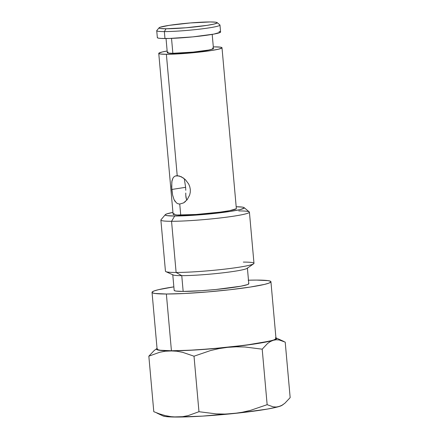 <?xml version="1.0" encoding="UTF-8"?>
<svg xmlns="http://www.w3.org/2000/svg" width="439" height="439" viewBox="0 0 439 439"><rect width="100%" height="100%" fill="white"/><g stroke="black" fill="none" stroke-linecap="round" stroke-linejoin="round"><path stroke-width="0.66" d="M186.037 197.742L186.559 199.613L185.801 195.542L186.037 197.742M185.763 190.285L185.62 187.321L185.763 190.285M185.494 201.496L183.59 202.895L179.743 204.047L177.976 203.751L176.434 202.889L174.069 199.696L172.582 194.993L171.781 189.461L185.62 187.321L184.281 178.668L185.62 187.321L171.781 189.461L171.814 181.686L173.026 177.971L174.096 176.714L175.496 175.94L177.213 175.671L181.241 176.714L185.373 179.633L188.699 184.051L189.769 186.679L190.312 189.472L190.274 192.277L189.681 194.998L187.146 199.74M185.801 195.542L185.757 193.056M186.811 200.146L186.559 199.613M275.566 338.019L275.818 338.886L273.799 339.945L269.573 341.152L245.708 345.18L212.015 348.742L189.675 350.245L171.429 350.766L166.365 294.015A59.682 4.533 174.9 0 1 152.037 292.352A59.682 4.533 174.9 0 1 173.855 286.859L158.452 289.696L154.232 290.903L152.207 291.957L152.459 292.829L154.983 293.477L166.365 294.015L171.429 350.766A59.682 4.533 -5.1 0 0 237.373 346.212A59.682 4.533 -5.1 0 0 275.988 338.491L270.929 281.739A59.682 4.533 174.9 0 1 232.308 289.46A59.682 4.533 174.9 0 1 166.365 294.015L184.61 293.493L206.95 291.99L229.976 289.735L250.192 287.068L264.508 284.401L268.734 283.193L270.753 282.134L270.501 281.267L267.977 280.62L256.596 280.082A59.682 4.533 174.9 0 1 270.929 281.739M165.294 214.666A39.68 3.013 174.9 0 1 172.944 212.399L166.661 213.941L165.316 214.644L165.487 215.225L167.166 215.653L174.727 216.01A39.68 3.013 174.9 0 1 165.294 214.666L160.987 219.791A44.443 3.375 -5.1 0 0 171.55 221.294A44.443 3.375 174.9 0 1 160.883 220.06L165.448 271.231A44.443 3.375 -5.1 0 0 176.116 272.465A44.443 3.375 174.9 0 1 165.876 271.637L173.12 274.957A37.458 2.848 -5.1 0 0 181.757 275.654L183.162 291.419A37.458 2.848 -5.1 0 0 224.554 288.566A37.458 2.848 -5.1 0 0 248.792 283.715L247.387 267.955A37.458 2.848 174.9 0 1 223.144 272.8A37.458 2.848 174.9 0 1 181.757 275.654A37.458 2.848 -5.1 0 0 220.806 273.069A37.458 2.848 -5.1 0 0 247.091 268.355L253.638 263.806A44.443 3.375 174.9 0 1 222.452 269.392A44.443 3.375 174.9 0 1 176.116 272.465L181.757 275.654L176.116 272.465A44.443 3.375 -5.1 0 0 225.223 269.08A44.443 3.375 -5.1 0 0 253.983 263.329L249.418 212.158A44.443 3.375 174.9 0 1 220.658 217.909A44.443 3.375 174.9 0 1 171.55 221.294L176.116 272.465L171.55 221.294A44.443 3.375 -5.1 0 0 222.227 217.722A44.443 3.375 -5.1 0 0 249.264 211.911L244.117 207.631A39.68 3.013 174.9 0 1 219.977 212.816A39.68 3.013 174.9 0 1 174.727 216.01L171.55 221.294L174.727 216.01L201.715 214.666L230.464 211.389L239.985 209.617L244.139 208.113L243.969 207.532L242.29 207.104L236.187 206.753A39.68 3.013 174.9 0 1 244.117 207.631M243.316 262.088A44.443 3.375 174.9 0 1 253.638 263.806M238.745 210.918A44.443 3.375 174.9 0 1 249.418 212.158M185.324 179.589L188.699 184.051L189.769 186.679L190.312 189.472L190.274 192.277L189.681 194.998L187.184 199.69L183.59 202.895L179.743 204.047L180.731 215.083A31.745 2.414 -5.1 0 0 215.807 212.663A31.745 2.414 -5.1 0 0 236.347 208.558L221.997 47.758A31.745 2.414 174.9 0 1 201.457 51.868A31.745 2.414 174.9 0 1 166.376 54.288L177.213 175.671L166.376 54.288L187.969 53.212L210.967 50.595L218.584 49.173L221.904 47.972L221.772 47.505L220.427 47.165L214.375 46.874A31.745 2.414 174.9 0 1 221.997 47.758M166.035 38.522L167.292 52.642A23.174 1.761 -5.1 0 0 172.856 53.289L171.528 38.385L172.856 53.289A23.174 1.761 -5.1 0 0 198.466 51.522A23.174 1.761 -5.1 0 0 213.458 48.52L212.196 34.401M159.121 27.761L159.242 28.189L160.476 28.508L166.046 28.771A29.204 2.217 174.9 0 1 159.105 27.778A29.204 2.217 174.9 0 1 178.98 24.057A29.204 2.217 174.9 0 1 210.204 21.95L190.345 22.943L169.185 25.352L160.109 27.245L159.121 27.761L156.805 30.51A31.745 2.414 -5.1 0 0 164.351 31.586L164.971 38.522A31.745 2.414 -5.1 0 0 200.047 36.102A31.745 2.414 -5.1 0 0 220.592 31.998L219.972 25.061A31.745 2.414 174.9 0 1 199.427 29.166A31.745 2.414 174.9 0 1 164.351 31.586A31.745 2.414 -5.1 0 0 200.552 29.034A31.745 2.414 -5.1 0 0 219.862 24.886L217.118 22.603A29.204 2.217 174.9 0 1 199.35 26.417A29.204 2.217 174.9 0 1 166.046 28.771L164.351 31.586L166.046 28.771L185.906 27.778L207.071 25.369L214.073 24.063L217.129 22.954L217.009 22.532L215.774 22.213L210.204 21.95A29.204 2.217 174.9 0 1 217.118 22.603M282.365 405.038L281.251 405.74L276.049 407.332L267.192 409.11L241.148 412.72L202.527 416.117L176.857 417.05A60.319 4.582 -5.1 0 0 233.537 413.549A60.319 4.582 -5.1 0 0 279.133 406.503L276.175 407.03L273.19 406.849L267.148 404.681L250.647 410.322L242.174 412.281L233.537 413.549L224.845 414.07L216.186 413.884L198.966 411.711L188.188 415.601L182.575 416.682L172.143 416.99L165.355 416.507L162.94 415.92A60.319 4.582 -5.1 0 0 176.857 417.05L171.117 416.682L165.349 415.612L159.56 413.911L165.349 415.612L171.117 416.682L176.857 417.05L182.575 416.682L188.188 415.601L198.966 411.711L194.011 356.205L198.966 411.711L216.186 413.884L224.845 414.07L233.537 413.549L242.174 412.281L250.647 410.322L267.148 404.681L262.198 349.175L244.978 347.002L236.319 346.815L227.627 347.337L218.984 348.604L210.511 350.558L194.011 356.205L182.542 352.297L176.73 351.216L170.947 350.838L165.273 351.205L159.697 352.27L148.837 356.177L153.793 411.689L148.837 356.177L154.182 350.525L148.837 356.177L159.697 352.27L165.273 351.205L196.617 349.905L227.627 347.337L255.668 343.819L273.223 340.296L270.331 341.564L267.532 343.523L262.198 349.175L267.148 404.681L273.19 406.849L276.175 407.03L279.133 406.503L282.025 405.235L284.823 403.276L290.163 397.63L285.207 342.118L290.163 397.63L284.823 403.276L282.025 405.235L279.133 406.503A60.319 4.582 -5.1 0 0 282.063 405.296L283.364 404.39M156.822 413.033L162.957 415.925M285.207 342.118L279.166 339.956L285.207 342.118M157.041 348.445L156.553 349.373L159.45 350.295L176.73 351.216L182.542 352.297L194.011 356.205L210.511 350.558L218.984 348.604L227.627 347.337A60.319 4.582 174.9 0 1 170.947 350.838A60.319 4.582 174.9 0 1 156.937 348.511A60.319 4.582 174.9 0 1 157.041 348.445M275.933 337.832A60.319 4.582 174.9 0 1 276.043 337.882A60.319 4.582 174.9 0 1 273.223 340.296A60.319 4.582 174.9 0 1 227.627 347.337L236.319 346.815L244.978 347.002L262.198 349.175L267.532 343.523L270.331 341.564L276.449 338.837L276.537 338.222L275.593 337.712M152.037 292.352L157.102 349.104A59.682 4.533 -5.1 0 0 171.429 350.766L160.048 350.229L157.524 349.581L157.272 348.709M248.479 280.203A59.682 4.533 174.9 0 1 256.596 280.082L248.178 280.208M248.523 283.418L248.683 283.962L247.415 284.626L240.835 286.206L215.95 289.488L201.435 290.689L183.162 291.419L176.023 291.084L174.437 290.678L174.278 290.13M164.351 31.586A31.745 2.414 174.9 0 1 156.728 30.703L157.349 37.639A31.745 2.414 -5.1 0 0 164.971 38.522L164.351 31.586M219.023 31.399L220.362 31.745L220.499 32.206L213.848 34.105L192.759 36.887L169.449 38.456L161.415 38.451L158.918 38.237L157.579 37.891L157.442 37.43M214.375 46.874L213.31 46.88A31.745 2.414 174.9 0 1 214.375 46.874M167.149 51.001L162.172 51.989L158.847 53.196L158.984 53.657L160.323 54.002L166.376 54.288A31.745 2.414 174.9 0 1 158.759 53.404A31.745 2.414 174.9 0 1 167.149 51.001M212.311 48.087L213.294 48.339L213.392 48.674L212.608 49.086L208.536 50.062L193.144 52.093L172.856 53.289L168.439 53.081L167.363 52.488L168.148 52.076M175.128 201.512L174.069 199.696L172.582 194.993L171.605 186.668L172.011 180.627L173.026 177.971L174.096 176.714M158.759 53.404L173.109 214.199A31.745 2.414 -5.1 0 0 180.731 215.083L179.743 204.047L177.976 203.751L176.434 202.889M236.253 208.766L229.602 210.665L220.241 212.114L196.211 214.468L177.175 215.011L173.334 214.451L173.196 213.991L174.272 213.431M181.757 275.654A37.458 2.848 174.9 0 1 172.763 274.611L174.168 290.377A37.458 2.848 -5.1 0 0 183.162 291.419L181.757 275.654M156.937 348.511L154.182 350.525M273.223 340.296L276.18 339.77L279.166 339.956M159.56 413.911L153.793 411.689M175.496 175.94L179.156 175.94L183.381 177.982M283.918 341.487L276.043 337.882"/></g></svg>
